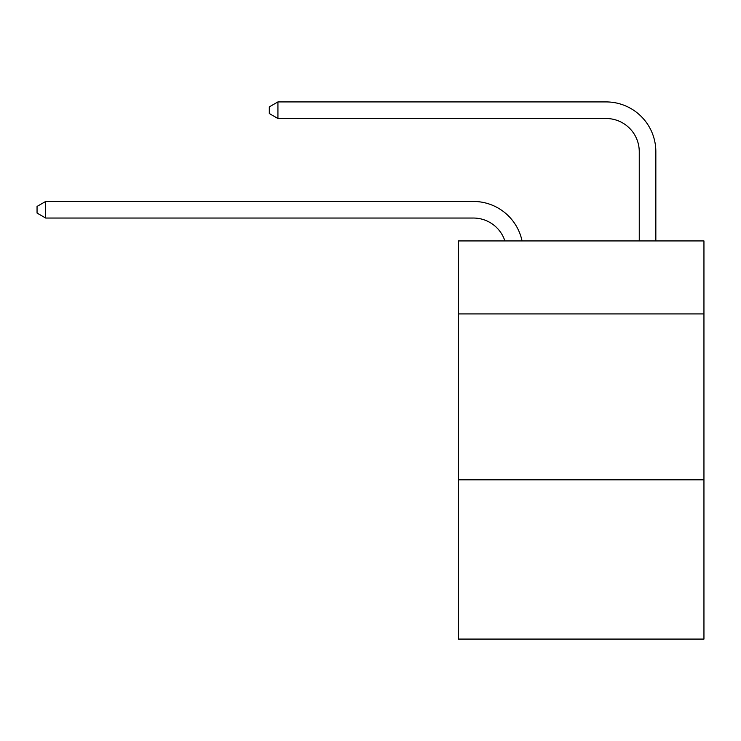 <?xml version="1.0" encoding="UTF-8"?>
<svg xmlns="http://www.w3.org/2000/svg" width="741" height="741" viewBox="0 0 741 741"><rect width="100%" height="100%" fill="white"/><g stroke="black" fill="none" stroke-linecap="round" stroke-linejoin="round"><path stroke-width="1.11" d="M703.95 313.934L703.95 240.936L458.429 240.936L458.429 313.934L703.95 313.934L703.95 639.085L458.429 639.085L458.429 313.934M703.95 479.825L458.429 479.825M504.899 240.936A33.178 33.178 -37.8 0 0 473.351 218.039A33.178 33.178 -37.8 0 1 504.899 240.936A33.178 33.178 -37.8 0 0 473.351 218.039A33.178 33.178 -37.8 0 1 504.899 240.936A33.178 33.178 -37.8 0 0 473.351 218.039A33.178 33.178 -37.8 0 1 504.899 240.936A33.178 33.178 -37.8 0 0 473.351 218.039A33.178 33.178 -37.8 0 1 504.899 240.936A33.178 33.178 -37.8 0 0 473.351 218.039A33.178 33.178 -37.8 0 1 504.899 240.936A33.178 33.178 -37.8 0 0 473.351 218.039A33.178 33.178 -37.8 0 1 504.899 240.936A33.178 33.178 -37.8 0 0 473.351 218.039A33.178 33.178 -37.8 0 1 504.899 240.936A33.178 33.178 -37.8 0 0 473.351 218.039A33.178 33.178 -37.8 0 1 504.899 240.936A33.178 33.178 -37.8 0 0 473.351 218.039A33.178 33.178 -37.8 0 1 504.899 240.936A33.178 33.178 -37.8 0 0 473.351 218.039A33.178 33.178 -37.8 0 1 504.899 240.936A33.178 33.178 -37.8 0 0 473.351 218.039A33.178 33.178 -37.8 0 1 504.899 240.936A33.178 33.178 -37.8 0 0 473.351 218.039A33.178 33.178 -37.8 0 1 504.899 240.936A33.178 33.178 -37.8 0 0 473.351 218.039A33.178 33.178 -37.8 0 1 504.899 240.936A33.178 33.178 -37.8 0 0 473.351 218.039A33.178 33.178 -37.8 0 1 504.899 240.936A33.178 33.178 -37.8 0 0 473.351 218.039A33.178 33.178 -37.8 0 1 504.899 240.936A33.178 33.178 -37.8 0 0 473.351 218.039A33.178 33.178 -37.8 0 1 504.899 240.936A33.178 33.178 -37.8 0 0 473.351 218.039A33.178 33.178 -37.8 0 1 504.899 240.936A33.178 33.178 -37.8 0 0 473.351 218.039A33.178 33.178 -37.8 0 1 504.899 240.936A33.178 33.178 -37.8 0 0 473.351 218.039A33.178 33.178 -37.8 0 1 504.899 240.936A33.178 33.178 -37.8 0 0 473.351 218.039A33.178 33.178 -37.8 0 1 504.899 240.936A33.178 33.178 -37.8 0 0 473.351 218.039A33.178 33.178 -37.8 0 1 504.899 240.936A33.178 33.178 -37.8 0 0 473.351 218.039A33.178 33.178 -37.8 0 1 504.899 240.936A33.178 33.178 -37.8 0 0 473.351 218.039A33.178 33.178 -37.8 0 1 504.899 240.936A33.178 33.178 -37.8 0 0 473.351 218.039A33.178 33.178 -37.8 0 1 504.899 240.936A33.178 33.178 -37.8 0 0 473.351 218.039A33.178 33.178 -37.8 0 1 504.899 240.936A33.178 33.178 -37.8 0 0 473.351 218.039A33.178 33.178 -37.8 0 1 504.899 240.936A33.178 33.178 -37.8 0 0 473.351 218.039A33.178 33.178 -37.8 0 1 504.899 240.936A33.178 33.178 -20.1 0 0 473.351 218.039L45.673 218.039L37.05 213.065L37.05 206.433L45.673 201.45L473.351 201.45A49.767 49.767 142.2 0 1 522.053 240.936M639.251 240.936L639.251 151.683A33.178 33.178 7.5 0 0 606.073 118.504L277.931 118.504L269.307 113.53L269.307 106.889L277.931 101.915L606.073 101.915A49.767 49.767 44.4 0 1 655.841 151.683L655.841 240.936M639.251 151.683A33.178 33.178 -135.6 0 0 606.073 118.504A33.178 33.178 -135.6 0 1 639.251 151.683A33.178 33.178 -135.6 0 0 606.073 118.504A33.178 33.178 -135.6 0 1 639.251 151.683A33.178 33.178 -135.6 0 0 606.073 118.504A33.178 33.178 -135.6 0 1 639.251 151.683A33.178 33.178 -135.6 0 0 606.073 118.504A33.178 33.178 -135.6 0 1 639.251 151.683A33.178 33.178 -135.6 0 0 606.073 118.504A33.178 33.178 -135.6 0 1 639.251 151.683A33.178 33.178 -135.6 0 0 606.073 118.504A33.178 33.178 -135.6 0 1 639.251 151.683A33.178 33.178 -135.6 0 0 606.073 118.504A33.178 33.178 -135.6 0 1 639.251 151.683A33.178 33.178 -135.6 0 0 606.073 118.504A33.178 33.178 -135.6 0 1 639.251 151.683A33.178 33.178 -135.6 0 0 606.073 118.504A33.178 33.178 -135.6 0 1 639.251 151.683A33.178 33.178 -135.6 0 0 606.073 118.504A33.178 33.178 -135.6 0 1 639.251 151.683A33.178 33.178 -135.6 0 0 606.073 118.504A33.178 33.178 -135.6 0 1 639.251 151.683A33.178 33.178 -135.6 0 0 606.073 118.504A33.178 33.178 -135.6 0 1 639.251 151.683A33.178 33.178 -135.6 0 0 606.073 118.504A33.178 33.178 -135.6 0 1 639.251 151.683A33.178 33.178 -135.6 0 0 606.073 118.504A33.178 33.178 -135.6 0 1 639.251 151.683A33.178 33.178 -135.6 0 0 606.073 118.504A33.178 33.178 -135.6 0 1 639.251 151.683A33.178 33.178 -135.6 0 0 606.073 118.504A33.178 33.178 -135.6 0 1 639.251 151.683A33.178 33.178 -135.6 0 0 606.073 118.504A33.178 33.178 -135.6 0 1 639.251 151.683A33.178 33.178 -135.6 0 0 606.073 118.504A33.178 33.178 -135.6 0 1 639.251 151.683A33.178 33.178 -135.6 0 0 606.073 118.504A33.178 33.178 -135.6 0 1 639.251 151.683A33.178 33.178 -135.6 0 0 606.073 118.504A33.178 33.178 -135.6 0 1 639.251 151.683A33.178 33.178 -135.6 0 0 606.073 118.504A33.178 33.178 -135.6 0 1 639.251 151.683A33.178 33.178 -135.6 0 0 606.073 118.504A33.178 33.178 -135.6 0 1 639.251 151.683A33.178 33.178 -135.6 0 0 606.073 118.504A33.178 33.178 -135.6 0 1 639.251 151.683A33.178 33.178 -135.6 0 0 606.073 118.504A33.178 33.178 -135.6 0 1 639.251 151.683A33.178 33.178 -135.6 0 0 606.073 118.504A33.178 33.178 -135.6 0 1 639.251 151.683A33.178 33.178 -135.6 0 0 606.073 118.504A33.178 33.178 -135.6 0 1 639.251 151.683A33.178 33.178 -135.6 0 0 606.073 118.504A33.178 33.178 -135.6 0 1 639.251 151.683M45.673 201.45L45.673 218.039M277.931 101.915L277.931 118.504"/></g></svg>
